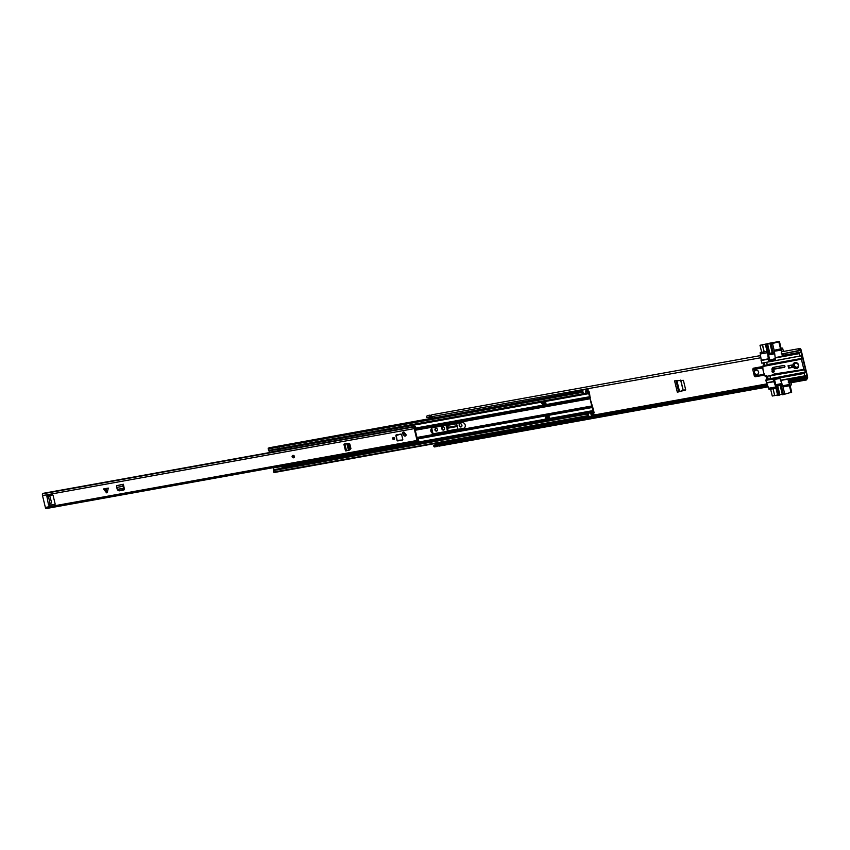 <?xml version="1.0" encoding="UTF-8"?>
<svg xmlns="http://www.w3.org/2000/svg" width="850" height="850" viewBox="0 0 850 850"><rect width="100%" height="100%" fill="white"/><g stroke="black" fill="none" stroke-linecap="round" stroke-linejoin="round"><path stroke-width="1.27" d="M461.571 426.615A1.434 1.317 56.4 0 1 459.648 425.553L459.553 425.127A1.434 1.317 56.4 0 1 459.892 423.831M444.178 429.749A1.434 1.317 56.4 0 1 442.266 428.676L442.17 428.262A1.434 1.317 56.4 0 1 442.51 426.966M435.657 428.453A1.403 1.286 -123.6 0 0 437.197 430.759M447.737 431.184L446.696 426.881A1.541 1.413 56.4 0 1 447.079 425.489M677.333 392.222L685.653 389.672L683.389 380.332L674.592 380.874L677.333 392.222L685.461 390.033M805.396 379.068L805.598 378.346L788.439 381.427L788.237 382.16L805.396 379.068A2.656 0.978 79.8 0 0 806.352 379.971A2.656 0.978 79.8 0 0 806.916 379.004L807.372 378.42A1.753 0.648 79.8 0 0 807.5 376.391L801.136 350.094A1.753 0.648 79.8 0 0 800.243 348.766A1.753 0.648 79.8 0 0 800.201 348.776L799.627 348.893A2.656 0.978 79.8 0 0 799.096 348.649A2.656 0.978 79.8 0 0 798.501 350.582L781.798 353.961L798.957 350.869A1.53 0.563 79.8 0 1 799.298 349.754A1.53 0.563 79.8 0 1 799.606 349.892L799.064 349.987M460.934 426.944A1.434 1.317 56.4 0 1 459.276 425.797L459.181 425.372A1.434 1.317 56.4 0 1 459.701 423.938A1.434 1.317 56.4 0 1 461.805 424.904L461.911 425.319A1.434 1.317 56.4 0 1 460.934 426.944M443.541 430.068A1.434 1.317 56.4 0 1 441.894 428.931L441.798 428.506A1.434 1.317 56.4 0 1 442.308 427.072A1.434 1.317 56.4 0 1 444.422 428.028L444.529 428.453A1.434 1.317 56.4 0 1 443.541 430.068M436.571 431.078A1.403 1.286 -123.6 0 0 437.442 429.239A1.403 1.286 -123.6 0 0 435.466 428.559A1.403 1.286 -123.6 0 0 436.571 431.078M447.323 431.258L446.696 426.881M458.012 429.324L457.024 425.212A1.541 1.413 -123.6 0 0 455.249 423.98L447.376 425.393A1.541 1.413 -123.6 0 0 446.324 427.136M685.068 390.224L685.653 389.672M789.756 378.834L789.544 380.832A1.753 0.648 79.8 0 0 789.342 381.267M805.598 378.346A1.53 0.563 79.8 0 0 806.151 378.856A1.53 0.563 79.8 0 0 806.469 378.303A1.753 0.648 -100.2 0 1 806.692 377.751L807.128 376.646L800.764 350.349L799.999 350.041A1.753 0.648 -100.2 0 1 799.946 350.051A1.753 0.648 -100.2 0 1 799.606 349.892M783.657 353.621L784.029 355.162L782.266 356.331L781.989 353.929M434.786 445.134A1.753 0.648 -100.2 0 1 434.987 444.699L435.391 443.477M432.894 433.181L431.747 428.4M429.346 418.508L429.101 417.488M436.146 444.89L433.893 445.294L433.681 446.016L767.082 385.964L767.284 385.241L438.451 444.529L438.823 443.041L439.45 444.029A1.753 0.648 79.8 0 0 439.365 444.306M436.656 443.445L436.156 444.943L438.451 444.529M437.325 446.123A2.656 0.978 -100.2 0 1 436.932 446.505A2.656 0.978 -100.2 0 1 436.454 446.314L438.738 445.899A2.656 0.978 79.8 0 0 439.216 446.101L768.039 386.867A2.656 0.978 79.8 0 0 768.145 386.835M767.082 385.964A2.656 0.978 79.8 0 0 768.039 386.867M433.681 446.016A2.656 0.978 79.8 0 0 434.647 446.919L436.932 446.505M806.352 379.971L789.193 383.063A2.656 0.978 -100.2 0 1 788.237 382.16M760.644 357.776L426.796 417.531L760.644 357.776A1.53 0.563 79.8 0 1 760.739 356.904M431.779 416.978L432.406 417.817L431.726 416.989M781.341 353.674A2.656 0.978 -100.2 0 1 781.936 351.73L799.096 348.649M760.591 355.576L431.959 414.779A2.656 0.978 79.8 0 0 431.418 415.65L431.418 415.65M429.176 416.107L431.354 415.724L429.133 416.054A2.656 0.978 -100.2 0 1 429.675 415.183A2.656 0.978 -100.2 0 1 430.132 415.363L431.566 415.151M760.601 355.64A2.656 0.978 79.8 0 0 760.187 357.489M429.675 415.183L427.391 415.597A2.656 0.978 79.8 0 0 426.796 417.531M432.809 416.819L432.406 417.817L430.164 418.221L429.547 417.382M429.494 417.392L430.121 418.221M457.141 425.712L447.451 427.454L448.779 424.989M447.451 427.454L447.546 428.23L457.321 426.477M448.152 431.194L447.546 428.23M676.026 380.694L678.704 391.744L685.578 389.853M439.216 444.146L438.685 444.433M793.698 365.872A2.497 2.295 -123.6 0 0 797.374 367.54A2.497 2.295 -123.6 0 0 795.409 363.056A2.497 2.295 -123.6 0 0 793.698 365.872M795.048 362.589A3.124 2.869 -123.6 0 0 792.923 366.116A3.124 2.869 -123.6 0 0 796.503 368.603A3.124 2.869 -123.6 0 0 798.639 365.086A3.124 2.869 -123.6 0 0 795.048 362.589M784.805 366.966L784.263 367.328A0.967 0.892 -123.6 0 0 784.922 366.233A0.967 0.892 -123.6 0 0 783.806 365.468L773.574 367.306A2.284 2.093 56.4 0 0 772.023 369.877L772.639 369.463L772.862 370.366M797.863 367.094A2.497 2.295 56.4 0 1 797.173 367.168M756.914 374.829A2.497 2.295 56.4 0 1 754.938 370.345A2.497 2.295 56.4 0 1 758.466 371.567A2.497 2.295 56.4 0 1 756.914 374.829M755.034 370.281A2.497 2.295 -123.6 0 0 757.807 374.446M762.928 366.488L753.174 368.252L762.928 366.594M764.756 375.041L755.289 376.752L754.332 376.04L752.792 369.612L753.174 368.252M763.173 366.084L801.486 359.178L763.162 366.435L763.576 365.426L763.003 365.808A14.779 13.557 -123.6 0 0 765.149 375.743M763.576 365.426L763.226 363.619M799.977 356.012L761.812 363.152L799.977 356.012L799.425 353.239L801.178 352.07L784.029 355.162M761.696 352.283L766.806 351.379L760.123 352.771L761.653 362.918M760.123 352.771L761.589 351.868M773.957 374.043L803.972 369.421L774.063 374.808L803.972 369.421M792.306 367.253L788.641 368.135L792.349 367.466L791.775 365.064L788.056 365.734L788.641 368.135M791.169 365.171L791.69 367.285M788.747 365.606L789.257 367.731M780.651 380.471L782.712 385.719L789.862 384.434L789.31 383.042M788.662 381.395L787.791 379.185M775.402 385.815L773.319 380.269A0.627 0.574 56.4 0 1 773.744 379.567L779.461 378.537A0.627 0.574 56.4 0 1 780.173 379.036L780.629 380.471L804.918 376.093M794.867 363.704A2.497 2.295 56.4 0 1 795.207 363.099M801.178 352.07L806.714 374.914L804.929 376.093L804.196 373.447L765.871 380.354L766.838 379.366L766.392 377.039A3.57 1.317 -100.2 0 1 766.424 377.071L766.477 377.017M781.756 351.826L781.278 348.967L774.987 350.094L780.523 348.904L778.802 341.849L779.418 341.434L781.129 348.5M774.987 350.094A0.935 0.861 56.4 0 0 774.35 351.156L781.564 350.168M774.424 351.454L775.381 359.189A0.627 0.574 56.4 0 1 774.956 359.901L769.229 360.921A0.627 0.574 56.4 0 1 768.517 360.432L767.731 354.174M799.425 353.239L775.115 357.616M781.129 348.468L780.523 348.904M766.413 351.645A0.935 0.861 56.4 0 1 767.168 351.868M768.559 354.949L769.696 359.646A0.627 0.574 -123.6 0 0 770.419 360.145L775.391 359.242M764.129 362.737L764.702 365.383L767.274 364.916L766.7 362.281M767.263 364.597L801.869 358.371L801.253 355.863L800.541 355.991M773.914 369.219L774.648 368.762L773.787 369.559L774.159 371.057A0.967 0.892 56.4 0 1 773.606 372.13M774.648 368.762L784.837 366.924M784.263 367.328L774.021 369.176M773.171 367.423A2.284 2.093 -123.6 0 0 772.639 369.463M772.246 370.802L772.023 369.877M774.074 374.542L766.827 376.422L765.202 376.561L765.053 375.849M767.401 376.327L768.018 379.111L805.184 372.098L804.642 369.835L769.972 375.859M770.589 378.324L770.047 376.072M780.629 380.471L804.929 376.093M782.712 385.719L782.786 386.027A0.935 0.861 56.4 0 0 783.859 386.771L790.149 385.634L789.862 384.434M774.488 379.429A0.627 0.574 -123.6 0 0 774.499 379.483L775.88 385.178M801.486 359.178L763.534 365.627M801.476 359.539L803.813 369.187M805.184 372.098L766.838 379.366M765.903 379.982L805.152 372.459M761.812 363.152L801.253 355.863M775.582 388.195A0.935 0.861 56.4 0 1 775.285 388.312L768.995 389.449L768.697 388.248L775.668 386.994M780.119 385.433L782.361 394.719L783.466 394.549L791.701 392.179L790.117 385.645L791.477 384.752L790.989 382.734M781.097 348.351L782.606 348.086L783.424 351.464M782.606 348.086L781.278 348.967M760.41 353.972L767.369 352.718M768.251 358.859L761.111 360.145M763.725 364.491L763.502 363.598M763.162 366.435L763.003 365.808M766.392 377.039L766.243 376.497M766.997 378.027L766.424 377.071M765.871 380.354L766.615 382.999L773.744 381.714L766.615 382.999M766.636 382.999L768.697 388.248M772.193 352.686L769.866 353.441L767.614 344.123L770.716 343.389L770.079 343.963L772.533 353.292L770.079 343.974L772.331 353.292M764.107 351.911L762.397 344.856L759.996 345.281L769.037 343.389M769.016 343.304L779.418 341.434M768.517 360.432L775.242 358.636M762.397 344.856L766.679 344.027L765.468 344.834L767.794 354.461A0.627 0.574 56.4 0 0 768.506 354.949L773.086 354.131A0.627 0.574 -123.6 0 0 773.511 353.43L771.184 343.804L770.281 343.974M771.184 343.804L778.802 341.849M769.866 353.441L768.984 353.887L766.732 344.569L765.468 344.834M766.732 344.569L767.518 344.186L769.781 353.504M759.996 345.281L761.706 352.346M764.214 362.727L764.851 365.351M762.503 344.781L764.214 351.858M767.253 364.916L766.615 362.291M774.318 350.954L772.395 342.996M768.984 353.887L772.533 353.292M782.213 394.113L779.896 394.868L777.718 385.858M773.128 388.705L774.679 395.601L773.011 388.726M770.578 378.643L769.909 375.87M767.508 376.306L768.177 379.079M770.61 389.162L772.278 396.026L774.679 395.601M777.612 385.879L779.854 394.899M779.801 394.931L779.004 395.314L776.762 386.038M783.466 394.549L781.129 384.933A0.627 0.574 -123.6 0 0 780.417 384.434L775.838 385.263A0.627 0.574 -123.6 0 0 775.412 385.964L777.739 395.579L779.004 395.314M777.601 395.016L774.775 395.526M791.074 392.594L789.427 385.772M781.894 383.647A0.627 0.574 -123.6 0 0 781.628 383.626L777.049 384.455A0.627 0.574 -123.6 0 0 776.698 384.689M784.678 393.741L782.85 386.219M778.643 395.42L776.39 386.102L780.3 385.39L782.553 394.719M773.978 371.875L772.013 371.291L772.374 370.685A0.935 0.861 56.4 0 1 773.776 371.663A0.935 0.861 56.4 0 1 772.438 372.215A0.935 0.861 56.4 0 1 772.374 370.685L773.372 370.026A0.935 0.861 56.4 0 1 773.872 369.899M756.011 370.196A2.189 2.008 56.4 0 1 758.519 371.939A2.189 2.008 56.4 0 1 757.021 374.404A2.189 2.008 56.4 0 1 754.513 372.661A2.189 2.008 56.4 0 1 756.011 370.196M798.192 366.509A2.189 2.008 56.4 0 1 794.569 365.532A2.189 2.008 56.4 0 1 795.866 363.024M347.257 443.891L348.118 444.731L348.861 444.433L348.001 443.594L346.938 443.902L348.001 443.594M348.861 444.433L349.977 449.023L349.552 449.99L349.977 449.023L349.233 449.331L348.118 444.731M349.902 449.735L350.912 448.587L349.817 444.04L348.744 443.286L344.218 443.966L346.928 443.881L348.5 450.362L345.557 450.776M106.558 492.83L107.291 492.692L108.279 488.091L103.519 488.952L106.558 492.83L105.368 488.707L108.279 488.091M405.418 435.976A1.158 1.062 -123.6 0 0 405.62 434.042A2.996 2.752 56.4 0 1 404.674 432.777A1.158 1.062 -123.6 0 0 403.038 432.204A1.158 1.062 -123.6 0 0 402.688 433.543A5.312 4.866 -123.6 0 0 403.931 435.391M402.369 440.066L397.8 440.895L397.078 440.396A0.627 0.574 -123.6 0 0 397.779 440.906L402.358 440.077A0.627 0.574 -123.6 0 0 402.783 439.376L401.625 434.562A0.627 0.574 -123.6 0 0 400.902 434.074L396.323 434.892A0.627 0.574 -123.6 0 0 395.898 435.593L397.067 440.406L402.581 439.992A0.627 0.574 56.4 0 1 402.379 440.066L397.779 440.906A0.627 0.574 56.4 0 1 397.088 440.396L395.898 435.593M394.57 438.345A1.031 0.946 -123.6 0 0 393.051 437.654A1.031 0.946 -123.6 0 0 392.679 438.685A1.031 0.946 -123.6 0 0 394.198 439.376A1.031 0.946 -123.6 0 0 394.57 438.345M294.408 456.386A1.254 1.147 -123.6 0 0 292.57 455.558A1.254 1.147 -123.6 0 0 292.124 456.801A1.254 1.147 -123.6 0 0 293.951 457.64A1.254 1.147 -123.6 0 0 294.408 456.386M417.839 441.618A1.498 0.552 -100.2 0 1 417.074 440.47L414.205 428.634A1.498 0.552 -100.2 0 1 414.439 426.828A1.498 0.552 -100.2 0 1 414.662 426.902A1.53 0.563 79.8 0 0 414.896 426.966A1.53 0.563 79.8 0 0 415.225 426.317L415.554 427.539A2.656 0.978 79.8 0 1 415.098 428.081A2.656 0.978 79.8 0 1 414.694 427.954L417.711 440.406A2.656 0.978 79.8 0 1 418.221 439.673A2.656 0.978 79.8 0 1 418.498 439.726L418.774 440.98A1.53 0.563 79.8 0 0 418.423 440.778A1.53 0.563 79.8 0 0 418.126 441.203A1.498 0.552 -100.2 0 1 417.839 441.618L46.123 508.566A1.498 0.552 -100.2 0 1 45.358 507.418L42.5 495.592A1.498 0.552 -100.2 0 1 42.734 493.776A1.498 0.552 -100.2 0 1 42.957 493.85M47.101 495.911L46.941 497.101L49.725 495.752L51.499 502.244L51.436 502.977L48.673 504.316L48.907 505.314L55.059 504.348M48.386 504.369L46.846 495.986L52.371 494.966A0.627 0.574 56.4 0 1 53.093 495.465L55.133 503.88A0.627 0.574 56.4 0 1 54.697 504.581M118.341 490.089L119.414 490.822L123.739 490.046L124.387 488.994L123.367 484.245L116.79 485.626A1.434 0.531 79.8 0 0 116.694 487.422L117.396 489.812L118.766 490.726L117.831 490.004L118.766 490.726L123.144 489.94L123.919 488.909L123.452 488.283L123.919 488.909M119.138 490.832L118.809 490.163M124.196 489.781L119.159 490.694M403.24 432.098A1.158 1.062 -123.6 0 0 403.059 433.298A5.312 4.866 -123.6 0 0 403.877 434.658M49.077 504.22L49.64 505.314L55.059 504.337M415.225 426.317L43.52 493.266A1.53 0.563 79.8 0 1 43.435 493.659M418.774 440.98L418.158 441.086M47.292 496.836L49.725 495.752M123.622 485.329L123.887 488.272M117.396 489.812L118.32 490.535L122.698 489.749L123.473 488.718M123.367 484.245L123.08 484.489A1.434 0.531 79.8 0 0 122.995 486.296L123.866 488.123L117.332 489.388M103.519 488.952L105.368 488.707M345.249 443.785L347.533 443.604M293.006 455.929A0.701 0.648 -123.6 0 0 293.781 457.087M403.867 435.2A1.094 0.999 -123.6 0 0 405.471 435.933A1.094 0.999 -123.6 0 0 405.864 434.839A1.094 0.999 -123.6 0 0 404.26 434.116A1.094 0.999 -123.6 0 0 403.867 435.2M403.059 432.374L404.132 432.172M403.591 434.286L404.154 434.18A3.124 2.869 56.4 0 1 404.154 434.18L404.653 433.851A3.124 2.869 56.4 0 1 404.653 433.851L403.474 434.095M400.913 434.063L395.962 435.582A0.627 0.574 56.4 0 1 396.142 434.966M393.422 437.814A0.701 0.648 -123.6 0 0 394.188 438.972M465.216 425.011A3.156 2.901 -123.6 0 0 461.592 422.503L433.054 427.635A3.156 2.901 -123.6 0 0 431.099 431.757A3.156 2.901 -123.6 0 0 434.531 433.712L463.059 428.57A3.156 2.901 -123.6 0 0 465.216 425.011M282.997 465.906A1.594 1.466 56.4 0 1 282.689 466.501L545.466 419.167M593.725 411.666L593.757 413.44A2.497 0.924 -100.2 0 0 593.289 413.238A2.497 0.924 -100.2 0 0 592.779 414.067L592.546 413.238A2.497 0.924 -100.2 0 0 592.939 413.355A2.497 0.924 -100.2 0 0 593.47 412.409L593.64 411.984A1.562 0.574 -100.2 0 0 593.64 410.337L589.826 397.619L593.098 411.846A1.562 0.574 -100.2 0 1 592.769 412.431A1.562 0.574 -100.2 0 1 592.546 412.367L592.524 414.641L593.141 414.683A1.562 0.574 -100.2 0 1 593.459 414.163A1.562 0.574 -100.2 0 1 593.757 414.29L593.226 414.386M549.206 418.413L549.1 416.394L545.668 417.01L545.955 417.924M546.231 417.86L546.008 416.946M414.768 429.154L589.826 397.619L588.508 392.881A1.562 0.574 79.8 0 0 588.189 392.721A1.562 0.574 79.8 0 0 587.892 393.136L586.936 391.51L587.361 390.777A1.562 0.574 79.8 0 0 587.637 390.894A1.562 0.574 79.8 0 0 587.966 390.362L586.479 390.628L586.245 389.183M542.385 403.463L542.534 404.079L545.966 403.463L545.498 401.508L542.045 402.316L545.498 401.508M590.166 398.299L589.539 393.348A1.562 0.574 79.8 0 0 588.848 392.158L588.54 392.041A2.497 0.924 79.8 0 0 588.03 391.797A2.497 0.924 79.8 0 0 587.552 392.456L587.35 391.638A2.497 0.924 79.8 0 0 587.807 391.818A2.497 0.924 79.8 0 0 588.327 390.968L587.966 390.362M542.736 403.41L545.934 403.314M593.884 411.644L593.757 414.29M588.189 414.163L588.349 414.131A2.497 0.924 79.8 0 0 587.86 414.959L587.658 414.131A2.497 0.924 79.8 0 0 588.019 414.237A2.497 0.924 79.8 0 0 588.327 414.003L588.572 415.044A1.562 0.574 79.8 0 0 588.54 415.055A1.562 0.574 79.8 0 0 588.221 415.565L273.711 472.069L587.892 416.001M585.969 389.236L582.548 390.139L582.909 391.638A1.562 0.574 -100.2 0 1 582.718 391.786A1.562 0.574 -100.2 0 1 582.441 391.669L582.016 392.402L582.972 394.017A1.562 0.574 -100.2 0 1 583.27 393.614A1.562 0.574 -100.2 0 1 583.461 393.656L585.735 392.998M269.11 447.982A1.562 0.574 79.8 0 0 269.152 447.791L582.728 390.883M587.605 415.522L587.626 413.249A1.562 0.574 79.8 0 0 587.849 413.312A1.562 0.574 79.8 0 0 588.136 412.951L591.568 412.335A1.562 0.574 -100.2 0 1 591.515 412.473M273.636 469.742L273.711 472.069M587.573 393.486L586.128 393.763L585.724 390.957M268.802 450.914L582.696 394.379L268.802 450.914L268.398 448.12M589.018 391.234L589.167 392.126L588.232 391.329M592.524 414.641L591.037 414.906L592.811 415.119L591.356 415.384M590.963 412.59L591.037 414.906M582.909 391.638L583.132 392.551A2.497 0.924 -100.2 0 1 582.888 392.711A2.497 0.924 -100.2 0 1 582.431 392.519L582.633 393.348A2.497 0.924 -100.2 0 1 583.111 392.689A2.497 0.924 -100.2 0 1 583.164 392.679L583.344 393.422M432.204 427.943A3.156 2.901 -123.6 0 0 434.839 433.5L463.377 428.368A3.156 2.901 -123.6 0 0 464.228 428.06M585.979 389.513L586.298 390.841M590.654 412.803L588.147 413.259L588.327 414.003M588.572 415.044L588.944 416.553L592.524 416.171L592.546 415.172M592.206 415.236L592.365 415.937M589.103 416.787L592.524 416.171L588.944 416.553M545.477 401.689L545.126 402.974L545.742 402.549M545.126 402.974L541.694 403.591L542.045 402.316M544.914 402.071L541.482 402.688M549.567 418.349L548.909 418.604L549.312 417.308L545.891 417.924M548.909 418.604L545.477 419.22L545.881 417.924M545.264 418.328L548.696 417.701M284.134 468.138L282.891 467.16L283.783 466.565L282.041 467.309L282.752 466.225M282.848 466.129L274.274 467.319M279.236 450.808L278.63 450.383M278.811 450.213L277.876 450.128L279.214 449.512L279.342 448.311M282.03 466.554L274.04 467.712M282.891 467.16L282.041 467.309M283.783 466.565L284.453 467.861M279.692 448.152L280.128 448.906L278.736 449.969M278.194 450.681L269.609 452.221L269.333 450.118M274.136 469.933L273.456 468.095M593.64 411.984L593.332 411.198L283.549 467.415M280.128 448.906L279.214 449.512M766.976 383.871L592.577 415.289M588.795 415.969L435.413 443.594M807.128 376.646L789.969 379.727M800.764 350.349L798.947 350.678M767.242 384.54L592.694 415.979M588.976 416.649L439.322 443.604M436.103 444.189L435.37 444.316M807.372 378.42L807.086 377.368L789.926 380.46M767.359 384.827L439.418 443.902M436.103 444.497L434.987 444.699M806.99 378.803L806.692 377.751L789.544 380.832M806.469 378.303L805.651 378.452M799.903 350.062L798.989 350.221M799.765 348.946L799.999 350.041M800.201 348.776L799.616 348.882L800.243 348.766L800.434 349.871M436.305 443.583A0.691 0.627 56.4 0 1 436.369 443.562L438.749 443.052A0.691 0.627 -123.6 0 0 438.685 443.073L436.507 443.466A0.691 0.627 -123.6 0 0 436.454 443.477M438.388 444.539L438.536 443.169A0.691 0.627 56.4 0 1 438.6 443.169M438.749 443.052L436.369 443.562L436.22 444.933M432.257 417.828L430.089 418.232M457.938 429.027L448.173 430.78M679.097 391.51L676.472 380.641M679.501 391.372L676.887 380.587M683.273 390.511L680.754 380.109M683.177 390.543L680.648 380.12M430.132 415.363L430.015 415.958M431.534 415.225L430.238 415.395M429.994 415.873L431.428 415.608M764.362 374.244L754.513 376.019L764.469 374.478M762.886 367.678L752.983 369.463L762.886 367.965M753.111 368.316L752.792 369.75L754.513 376.019L752.813 369.729M752.866 369.506L753.153 368.337M769.229 360.921L770.419 360.145M799.393 353.611L775.083 357.988M766.19 375.764L766.36 376.486M765.287 376.571L765.106 375.849M766.827 376.422L766.657 375.7M772.958 374.563L773.139 375.286M773.351 374.446L773.521 375.169M780.47 380.237L804.769 375.859M773.319 380.269L774.499 379.483M768.219 359.221L761.079 360.517M763.555 365.266L764.692 365.064M767.465 376.539L766.328 376.741M766.87 378.994L768.018 378.792M766.456 382.755L773.606 381.469M774.562 352.729L773.511 353.43M766.371 344.675L768.623 353.993M781.129 384.933L782.138 384.264M781.628 383.626L780.417 384.434M775.838 385.263L777.049 384.455M772.618 368.464A2.656 2.433 56.4 0 1 775.391 368.624L772.618 368.464A2.656 2.433 56.4 0 1 775.2 368.656M772.586 368.634L774.966 368.698M772.097 371.333L773.617 371.663L772.097 371.333M348.999 450.213L349.552 449.99M417.074 440.47L45.358 507.418M414.205 428.634L42.5 495.592M106.091 488.569L107.291 492.692M50.182 503.816L48.429 496.602M49.693 495.763L48.662 495.943M122.995 486.296L116.694 487.422M123.08 484.489L116.79 485.626M344.941 444.199L346.534 450.808M293.006 455.547A1.094 0.999 -123.6 0 0 292.262 456.779A1.094 0.999 -123.6 0 0 293.516 457.651A1.094 0.999 -123.6 0 0 294.259 456.418A1.094 0.999 -123.6 0 0 293.006 455.547M293.59 457.767A1.254 1.147 56.4 0 1 292.591 455.536M293.462 457.417A0.861 0.786 56.4 0 1 292.474 456.737A0.861 0.786 56.4 0 1 293.059 455.77A0.861 0.786 56.4 0 1 294.047 456.45A0.861 0.786 56.4 0 1 293.462 457.417M292.921 455.972L293.144 455.887A0.701 0.648 -123.6 0 0 292.708 456.801A0.701 0.648 -123.6 0 0 293.707 457.141A0.701 0.648 -123.6 0 0 293.154 455.887L293.707 457.141M401.646 434.552L402.783 439.376M395.919 435.593L397.088 440.396L396.153 434.956M402.73 439.386L402.348 440.024M400.913 434.127L401.561 434.573M393.879 439.312A0.861 0.786 56.4 0 1 392.891 438.621A0.861 0.786 56.4 0 1 393.476 437.654A0.861 0.786 56.4 0 1 394.464 438.345A0.861 0.786 56.4 0 1 393.879 439.312M393.337 437.867L393.561 437.771A0.701 0.648 -123.6 0 0 393.125 438.685A0.701 0.648 -123.6 0 0 394.113 439.036A0.701 0.648 -123.6 0 0 393.561 437.771L394.113 439.036M593.332 410.539L549.036 418.519M592.577 407.426L417.159 439.025M589.974 396.674L414.556 428.262M589.22 393.55L279.703 449.299M582.824 391.287L269.152 447.791M587.244 414.024L273.349 470.571M587.308 413.291L273.413 469.827M587.393 413.228L273.498 469.774M587.074 390.724L585.586 390.989M586.936 391.51L585.448 391.786M586.989 390.777L585.512 391.043M587.297 393.008L585.809 393.284M587.552 392.456L587.732 393.422M593.332 412.941L594.15 412.452M590.814 412.611L592.301 412.346L592.546 413.238L592.227 412.399L590.739 412.675M593.491 412.335L593.183 411.549L283.751 467.288M592.429 406.311L592.461 407.203L417.095 438.781M592.036 406.034L592.067 406.916L417.021 438.451M590.336 397.641L589.985 396.961L414.619 428.549M588.848 392.158L588.944 393.072L587.849 393.274M588.593 392.084L588.689 392.998L587.892 393.146M587.531 392.498L587.648 393.476M582.154 391.606L268.26 448.141M582.08 391.659L268.186 448.194M582.016 392.402L268.122 448.938M582.378 393.901L268.483 450.436M588.508 392.881L587.945 392.976M585.831 393.359L583.026 393.869M585.799 393.231L583.461 393.656M585.884 393.507L582.972 394.028M585.937 393.614L582.93 394.156M589.868 398.799L415.044 430.291M404.228 432.236L403.027 432.448M592.163 413.142L590.676 413.408M593.098 411.846L283.603 467.596M591.611 406.013L416.787 437.506M545.827 417.945L549.259 417.329M799.946 350.051L798.989 350.232M754.311 376.029L755.151 376.752M765.021 375.838L765.202 376.561M773.287 354.046L774.499 353.239M775.636 385.337L776.857 384.529M782.361 394.719L780.109 385.433M348.914 450.256L349.658 449.958M414.439 426.828L42.734 493.776M418.221 439.673L417.35 439.832M415.098 428.081L414.556 428.177M343.899 444.242L345.504 450.861M292.623 455.515L293.601 457.767M405.121 433.543L404.26 434.116M594.012 414.396L593.173 414.556M587.924 416.001L274.029 472.547M587.456 413.196L273.562 469.742M587.138 390.692L585.661 390.957M587.616 393.486L586.128 393.763M588.253 389.884L586.511 390.203M582.229 391.574L268.334 448.12M592.376 412.314L590.888 412.579"/></g></svg>
